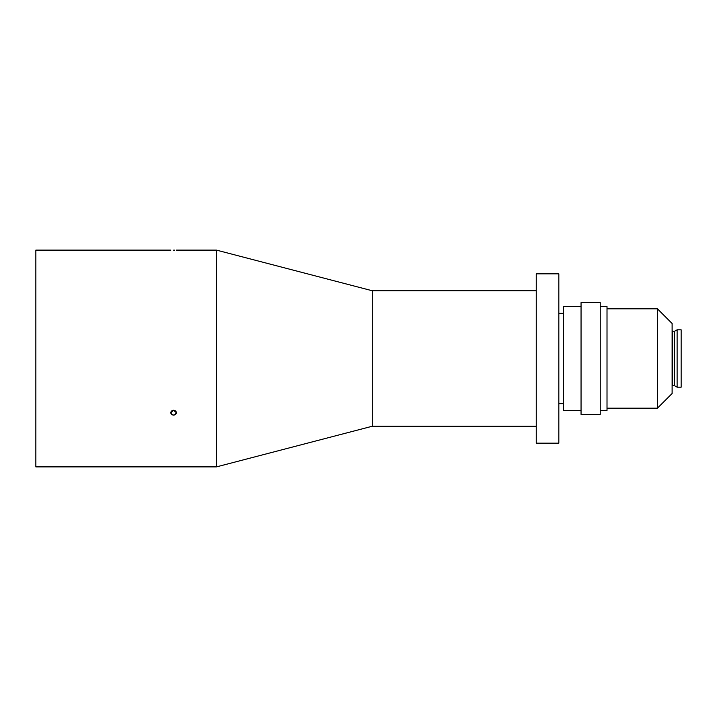 <?xml version="1.0" encoding="UTF-8"?>
<svg xmlns="http://www.w3.org/2000/svg" width="717" height="717" viewBox="0 0 717 717"><rect width="100%" height="100%" fill="white"/><g stroke="black" fill="none" stroke-linecap="round" stroke-linejoin="round"><path stroke-width="1.08" d="M173.586 410.303A2.751 2.384 180 0 0 170.834 412.687L173.586 410.232L176.337 412.687C174.5 415.806 172.672 415.806 170.834 412.687A2.751 2.384 180 0 0 176.337 412.687A2.751 2.384 180 0 0 173.586 410.303M536.253 426.239L372.284 426.239L216.48 466.884L35.85 466.884L35.85 250.116L170.834 250.116M372.284 426.239L372.284 290.761L216.48 250.116L176.337 250.116M216.48 466.884L216.48 250.116M174.643 250.152L173.586 250.152M558.83 358.5L558.83 273.831L536.253 273.831L536.253 443.169L558.83 443.169L558.83 358.5M581.048 410.429L563.437 410.429L563.437 306.571L581.048 306.571M600.237 358.5L600.237 302.619L581.048 302.619L581.048 414.381L600.237 414.381L600.237 358.5M600.237 410.429L607.012 410.429L607.012 306.571L600.237 306.571M677.117 329.82L681.15 329.82L681.15 387.18L677.117 387.18L677.117 329.82L674.258 331.406L672.116 330.949M657.444 308.83L672.116 323.501L672.116 393.499L657.444 408.17L657.444 308.83L607.012 308.83M173.586 410.232L170.879 412.239M674.258 331.406L674.482 385.656L674.482 331.344M674.258 385.594L672.573 385.594L672.573 331.406M536.253 290.761L372.284 290.761M563.437 313.338L558.83 313.338M672.573 385.594L672.116 386.051M657.444 408.17L607.012 408.17M674.482 385.656L677.117 387.18M563.437 403.662L558.83 403.662"/></g></svg>
